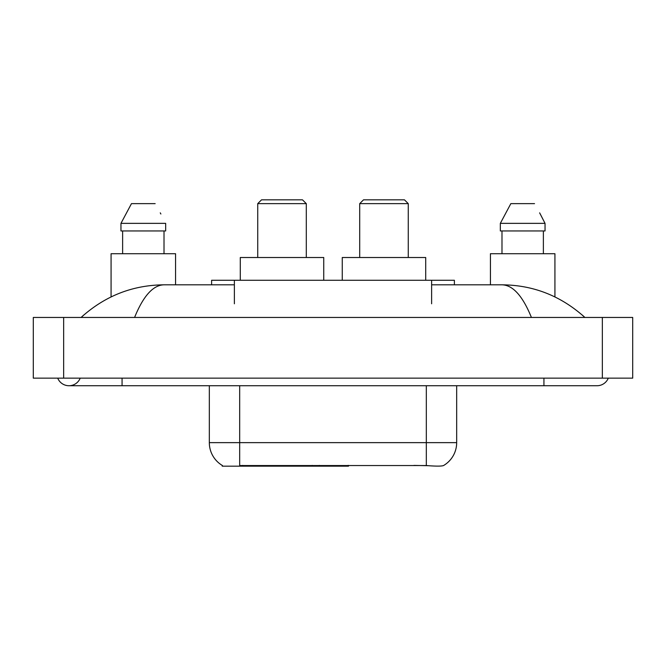 <?xml version="1.0" encoding="UTF-8"?>
<svg xmlns="http://www.w3.org/2000/svg" width="666" height="666" viewBox="0 0 666 666"><rect width="100%" height="100%" fill="white"/><g stroke="black" fill="none" stroke-linecap="round" stroke-linejoin="round"><path stroke-width="1" d="M348.485 465.409L348.485 466.158L222.228 466.158L222.228 465.409M211.613 284.823L211.613 280.269L454.387 280.269L454.387 284.823M57.709 378.146A12.138 12.138 0 0 0 80.211 378.146A12.138 12.138 0 0 1 57.709 378.146A12.138 12.138 0 0 0 68.964 385.731A12.138 12.138 0 0 1 57.709 378.146M608.291 378.146A12.138 12.138 0 0 1 597.036 385.731A12.138 12.138 0 0 0 608.291 378.146A12.138 12.138 0 0 1 597.036 385.731A12.138 12.138 0 0 0 608.291 378.146M531.418 317.449C522.718 296.02 512.945 285.148 502.097 284.823L431.626 284.823M234.374 284.823L163.903 284.823C153.055 285.148 143.282 296.02 134.582 317.449M63.653 317.449L632.7 317.449L632.7 378.146L33.3 378.146L33.3 317.449L63.653 317.449L63.653 378.146M502.097 284.823C533.416 285.065 561.022 295.937 584.898 317.449L582.317 315.101M83.683 315.101L81.102 317.449C104.87 295.987 132.467 285.106 163.903 284.823M222.452 465.542A26.557 26.557 0 0 1 209.324 442.64L239.677 442.64L239.677 465.542L426.323 465.542C435.83 466.308 441.566 466.308 443.548 465.542A26.557 26.557 0 0 0 456.676 442.64L456.676 385.731M209.324 442.64L209.324 385.731M428.213 465.7L413.927 465.409M175.566 284.823L175.566 253.713L111.072 253.713L111.072 296.919M164.011 230.952L164.011 253.713L164.011 230.952M120.962 223.36L131.468 203.638L120.962 223.36L120.962 230.952L165.667 230.952L165.667 223.36L120.962 223.36M160.872 213.994L160.273 212.854M122.627 230.952L122.627 253.713M155.161 203.638L131.468 203.638M554.928 296.919L554.928 253.713L490.434 253.713L490.434 284.823M540.243 213.994L545.038 223.36L500.333 223.36L510.839 203.638L500.333 223.36L500.333 230.952L545.038 230.952L545.038 223.36L545.038 230.952M545.038 223.36L539.635 212.854M501.989 230.952L501.989 253.713M543.373 253.713L543.373 230.952M534.532 203.638L510.839 203.638M257.734 203.638L306.293 203.638L302.497 199.842L261.53 199.842L257.734 203.638L257.734 257.509M306.293 203.638L306.293 257.509M323.743 280.269L323.743 257.509L240.284 257.509L240.284 280.269M359.707 203.638L408.266 203.638L404.47 199.842L363.503 199.842L359.707 203.638L359.707 257.509M408.266 203.638L408.266 257.509M425.716 280.269L425.716 257.509L342.257 257.509L342.257 280.269M312.179 465.409L312.179 466.158M242.707 466.158L242.707 465.409M234.374 303.788L234.374 280.269M431.626 303.788L431.626 280.269M319.314 465.409L319.314 466.158M348.027 465.409L348.027 466.158M543.931 378.146L543.931 385.731L597.036 385.731M122.069 378.146L122.069 385.731L543.931 385.731M602.347 317.449L602.347 378.146M426.323 465.542L426.323 442.64L456.676 442.64M239.677 385.731L239.677 442.64L426.323 442.64L426.323 385.731M122.069 385.731L68.964 385.731"/></g></svg>

